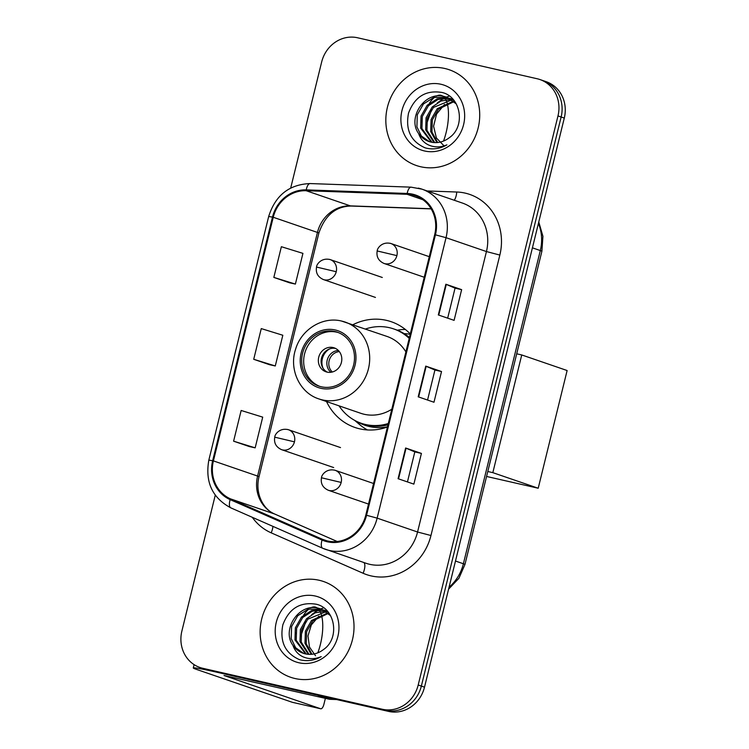 <?xml version="1.0" encoding="UTF-8"?>
<svg xmlns="http://www.w3.org/2000/svg" width="749" height="749" viewBox="0 0 749 749"><rect width="100%" height="100%" fill="white"/><g stroke="black" fill="none" stroke-linecap="round" stroke-linejoin="round"><path stroke-width="1.12" d="M410.293 333.97A55.903 51.344 -71.1 0 0 391.231 321.714A55.903 51.344 -71.1 0 0 386.409 320.347A55.903 51.344 -71.1 0 0 352.891 324.729M326.527 401.539A55.903 51.344 -71.1 0 0 354.932 427.464A55.903 51.344 -71.1 0 0 359.754 428.84A55.903 51.344 -71.1 0 0 387.448 426.986M405.34 329.448A55.903 51.344 -71.1 0 0 397.279 330.197M215.263 495.173L181.876 631.089A31.645 29.061 -71.1 0 0 199.955 667.49L206.275 669.653A31.645 29.061 -71.1 0 0 208.999 670.43L388.609 711.41A31.645 29.061 -71.1 0 0 424.505 687.179L564.287 118.089A31.645 29.061 -71.1 0 0 546.208 81.697L543.044 80.611A31.645 29.061 -71.1 0 1 561.132 117.013A31.645 29.061 -71.1 0 0 543.044 80.611L539.889 79.525A31.645 29.061 -71.1 0 0 537.155 78.748L357.554 37.768A31.645 29.061 -71.1 0 0 321.658 62.008L290.696 188.036M199.955 667.49A31.645 29.061 -71.1 0 0 202.689 668.267L382.299 709.247A31.645 29.061 -71.1 0 0 418.195 685.007L421.35 686.093L561.132 117.013L421.35 686.093A31.645 29.061 -71.1 0 1 385.454 710.324A31.645 29.061 -71.1 0 0 421.35 686.093L424.505 687.179M202.689 668.267L385.454 710.324L205.844 669.353A31.645 29.061 -71.1 0 1 203.119 668.576A31.645 29.061 -71.1 0 0 205.844 669.353L208.999 670.43M444.84 68.496A50.623 46.494 -71.1 0 0 388.048 104.888A50.623 46.494 -71.1 0 0 416.341 165.51A50.623 46.494 -71.1 0 0 420.704 166.755A50.623 46.494 -71.1 0 0 477.506 130.363A50.623 46.494 -71.1 0 0 449.213 69.741A50.623 46.494 -71.1 0 0 444.84 68.496A50.623 46.494 -71.1 0 0 388.048 104.888A50.623 46.494 -71.1 0 0 416.341 165.51A50.623 46.494 -71.1 0 0 420.704 166.755A50.623 46.494 -71.1 0 0 477.506 130.363A50.623 46.494 -71.1 0 0 449.213 69.741A50.623 46.494 -71.1 0 0 444.84 68.496M319.14 580.26A50.623 46.494 -71.1 0 0 262.347 616.652A50.623 46.494 -71.1 0 0 290.64 677.274A50.623 46.494 -71.1 0 0 295.003 678.519A50.623 46.494 -71.1 0 0 351.805 642.127A50.623 46.494 -71.1 0 0 323.512 581.505A50.623 46.494 -71.1 0 0 319.14 580.26A50.623 46.494 -71.1 0 0 262.347 616.652A50.623 46.494 -71.1 0 0 290.64 677.274A50.623 46.494 -71.1 0 0 295.003 678.519A50.623 46.494 -71.1 0 0 351.805 642.127A50.623 46.494 -71.1 0 0 323.512 581.505A50.623 46.494 -71.1 0 0 319.14 580.26M412.484 195.002A33.752 30.999 108.9 0 1 415.395 195.835A33.752 30.999 108.9 0 1 434.682 234.662L365.802 515.106A33.752 30.999 108.9 0 1 324.589 540.132A33.752 30.999 108.9 0 1 322.379 539.261L230.477 498.853A33.752 30.999 108.9 0 1 213.409 460.897L273.245 217.266A33.752 30.999 108.9 0 1 306.163 190.714L407.11 194.3A33.752 30.999 108.9 0 1 412.484 195.002M412.68 194.188A34.594 31.776 -71.1 0 0 407.175 193.467L306.229 189.881A34.594 31.776 -71.1 0 0 272.486 217.098L212.65 460.729A34.594 31.776 -71.1 0 0 230.149 499.63L322.042 540.038A34.594 31.776 -71.1 0 0 366.561 515.284L435.441 234.83A34.594 31.776 -71.1 0 0 412.68 194.188M398.084 478.705L413.869 484.126L421.415 453.417L405.63 448.005L398.084 478.705M407.447 481.916L414.815 451.909L405.63 448.005M414.815 451.909L421.415 453.417M438.315 314.945L454.1 320.357L461.637 289.657L445.852 284.236L438.315 314.945M447.668 318.156L455.046 288.14L445.852 284.236M455.036 288.15L461.637 289.657M418.204 396.82L433.98 402.241L441.526 371.532L425.741 366.121L418.204 396.82M427.557 400.041L434.926 370.025L425.741 366.121M434.926 370.034L441.526 371.532M418.195 685.007L557.977 115.926A31.645 29.061 -71.1 0 0 539.889 79.525M273.834 277.411L295.387 284.077L302.933 253.368L281.371 246.711L273.834 277.411L289.62 282.813M233.604 441.18L255.166 447.846L262.712 417.137L241.15 410.471L233.604 441.18L249.398 446.582M253.724 359.295L275.276 365.961L282.822 335.252L261.261 328.596L253.724 359.295L269.509 364.697M275.276 365.961L269.35 364.66M295.387 284.077L289.46 282.776M255.166 447.846L249.239 446.544M436.92 142.572L430.684 131.581L431.087 119.503L437.201 108.736L453.51 101.134M437.65 142.516L431.939 132.011L432.332 119.934L438.455 109.167L454.053 101.602M434.055 142.563L425.675 129.858L426.069 117.78L432.192 107.013L440.918 101.04L451.282 99.467M451.956 99.542L453.351 99.748M434.757 142.6L426.93 130.289L427.323 118.211L433.446 107.444L451.853 99.851M452.536 99.898L453.585 100.01M431.33 142.179L420.666 128.135L421.06 116.067L427.183 105.291L437.266 98.831L448.932 98.138M432.004 142.31L421.921 128.566L422.314 116.488L428.437 105.721L438.174 99.374L449.531 98.447M450.186 98.568L452.115 99.074M418.644 133.575A23.837 21.89 -71.1 0 0 428.98 141.524A23.837 21.89 -71.1 0 0 431.04 142.113A23.837 21.89 -71.1 0 0 449.138 137.816C465.972 126.618 460.972 96.574 441.985 92.464C425.853 89.852 414.703 96.733 408.533 113.108C405.312 129.877 410.798 141.449 425.011 147.796L426.602 148.218C433.624 149.725 440.403 148.611 446.919 144.857C440.73 147.478 434.71 147.562 428.859 145.109C423.906 142.881 420.507 139.033 418.644 133.575C406.96 118.014 424.749 90.695 444.344 96.518L446.479 97.127L456.225 103.858M429.374 141.655L421.341 135.972L416.903 126.853L417.305 114.775L423.419 103.999L433.737 97.464L447.097 97.351M449.578 98.288L453.126 99.486M444.372 146.205L436.405 137.975L433.596 126.235L436.555 114.082L444.541 104.439M440.974 84.263A34.388 31.58 -71.1 0 0 401.96 110.59A34.388 31.58 -71.1 0 0 424.58 150.989A34.388 31.58 -71.1 0 0 463.594 124.652A34.388 31.58 -71.1 0 0 440.974 84.263M426.359 124.662L431.527 109.738M437.397 102.8L444.176 98.147M445.14 97.679L446.376 97.136M446.441 97.117L449.381 96.078M443.539 141.055A33.752 13.285 102.9 0 0 446.123 132.545A33.752 13.285 102.9 0 0 447.153 103.212M446.9 102.398A33.752 13.285 102.9 0 0 446.095 100.291M445.795 99.683A33.752 13.285 102.9 0 0 444.972 98.278M444.513 97.67A33.752 13.285 102.9 0 0 443.436 96.555M443.052 96.256A33.752 13.285 102.9 0 0 441.994 95.638M441.395 95.413A33.752 13.285 102.9 0 0 441.002 95.301A33.752 13.285 102.9 0 0 436.321 96.162M434.804 97.155A33.752 13.285 102.9 0 0 429.411 103.203M421.547 121.291A33.752 13.285 102.9 0 0 421.387 121.862M334.887 331.517A28.481 26.159 -71.1 0 0 302.933 351.983A28.481 26.159 -71.1 0 0 318.849 386.081A28.481 26.159 -71.1 0 0 321.312 386.784A28.481 26.159 -71.1 0 0 353.256 366.317A28.481 26.159 -71.1 0 0 337.34 332.219A28.481 26.159 -71.1 0 0 334.887 331.517M338.323 332.575A28.481 26.159 -71.1 0 0 336.863 332.191A28.481 26.159 -71.1 0 0 305.077 352.114A28.481 26.159 -71.1 0 0 319.842 386.4M339.063 405.846A49.893 45.82 -71.1 0 0 361.224 423.269L363.199 423.943A49.893 45.82 -71.1 0 0 367.506 425.17A49.893 45.82 -71.1 0 0 387.973 424.833M409.422 337.499A49.893 45.82 -71.1 0 0 395.594 329.569L393.618 328.895A49.893 45.82 -71.1 0 0 389.311 327.669A49.893 45.82 -71.1 0 0 365.428 329.036M361.224 423.269A49.893 45.82 -71.1 0 0 365.531 424.496A49.893 45.82 -71.1 0 0 388.3 423.494M409.207 338.398A49.893 45.82 -71.1 0 0 393.618 328.895M341.722 321.096A40.605 37.3 108.9 0 1 345.223 322.098A40.605 37.3 108.9 0 1 367.918 370.727A40.605 37.3 108.9 0 1 322.36 399.91A40.605 37.3 108.9 0 1 318.859 398.908L360.69 413.27A40.605 37.3 -71.1 0 0 364.192 414.272A40.605 37.3 -71.1 0 0 391.811 409.226M405.883 351.899A40.605 37.3 -71.1 0 0 387.055 336.451L341.553 321.049C322.782 316.303 301.575 329.26 295.705 348.865C288.655 369.023 299.581 392.851 318.859 398.908M410.209 334.307A50.623 46.494 -71.1 0 0 404.142 333.633M333.09 347.545A12.658 11.628 -71.1 0 0 318.887 356.646A12.658 11.628 -71.1 0 0 325.965 371.794A12.658 11.628 -71.1 0 0 327.051 372.113A12.658 11.628 -71.1 0 0 341.254 363.012A12.658 11.628 -71.1 0 0 334.176 347.854A12.658 11.628 -71.1 0 0 333.09 347.545M335.524 348.425A12.658 11.628 -71.1 0 0 321.836 357.001A12.658 11.628 -71.1 0 0 327.379 372.178M367.441 429.945A54.846 50.37 108.9 0 1 359.567 424.533L354.642 420.358M323.006 368.171A14.765 13.566 108.9 0 1 329.616 348.903M332.322 372A11.6 10.655 108.9 0 1 329.466 359.614A11.6 10.655 108.9 0 1 339.325 351.599L337.939 350.083M538.213 488.236L492.833 472.656L521.744 354.951L567.124 370.53L538.213 488.236L486.578 476.458M492.833 472.656L487.796 471.514M516.707 353.8L521.744 354.951M317.838 652.819A33.752 13.285 102.9 0 0 320.422 644.309A33.752 13.285 102.9 0 0 321.443 614.976M321.199 614.161A33.752 13.285 102.9 0 0 320.394 612.055M320.095 611.456A33.752 13.285 102.9 0 0 319.271 610.051M318.812 609.433A33.752 13.285 102.9 0 0 317.735 608.319M317.351 608.019A33.752 13.285 102.9 0 0 316.293 607.402M315.694 607.177A33.752 13.285 102.9 0 0 315.301 607.064A33.752 13.285 102.9 0 0 310.62 607.926M309.103 608.918A33.752 13.285 102.9 0 0 303.71 614.966M295.846 633.055A33.752 13.285 102.9 0 0 295.686 633.626M317.295 695.138L218.455 672.593A42.187 1.629 -166.2 0 0 193.27 667.949A42.187 1.629 -166.2 0 0 196.425 669.381L292.316 702.3L320.675 708.769L223.998 675.495L329.139 699.201L317.295 695.138A5.271 4.84 -71.1 0 0 318.138 695.25M320.675 708.769A5.271 2.078 102.9 0 0 320.759 708.788A5.271 2.078 102.9 0 0 323.905 704.332L325.375 698.349M336.629 699.547L329.972 699.313A5.271 4.84 108.9 0 1 329.139 699.201M311.219 654.345L304.983 643.344L305.377 631.267L311.5 620.5L327.809 612.897M311.949 654.28L306.238 643.775L306.631 631.697L312.754 620.93L328.352 613.365M308.354 654.326L299.974 641.621L300.368 629.553L306.491 618.777L315.217 612.813L325.581 611.24M326.255 611.306L327.65 611.512M309.056 654.373L301.229 642.052L301.622 629.975L307.745 619.208L326.152 611.615M326.836 611.661L327.884 611.783M305.629 653.943L294.966 639.908L295.359 627.831L301.482 617.054L311.565 610.594L323.231 609.911M306.304 654.074L296.211 640.329L296.613 628.261L302.727 617.485L312.473 611.137L323.83 610.21M324.486 610.332L326.414 610.838M292.943 645.338A23.837 21.89 -71.1 0 0 303.279 653.287A23.837 21.89 -71.1 0 0 305.339 653.877A23.837 21.89 -71.1 0 0 323.437 649.58C340.271 638.382 335.262 608.338 316.284 604.237C300.152 601.625 289.002 608.497 282.832 624.872C279.611 641.65 285.097 653.212 299.31 659.569L300.901 659.981C307.923 661.498 314.702 660.375 321.218 656.62C315.029 659.251 309.009 659.326 303.158 656.873C298.205 654.645 294.797 650.797 292.943 645.338C281.25 629.778 299.048 602.468 318.643 608.282L320.778 608.89L330.524 615.622M303.673 653.418L295.64 647.735L291.202 638.616L291.595 626.539L297.718 615.772L308.036 609.227L321.396 609.115M323.877 610.051L327.425 611.25M315.544 655.787L309.468 647.033L307.989 635.929L311.341 624.919L318.84 616.202M315.273 596.026A34.388 31.58 -71.1 0 0 276.259 622.363A34.388 31.58 -71.1 0 0 298.879 662.762A34.388 31.58 -71.1 0 0 337.893 636.425A34.388 31.58 -71.1 0 0 315.273 596.026M300.658 636.425L305.826 621.501M311.696 614.564L318.475 609.92M319.439 609.452L320.675 608.909M322.023 609.321L320.778 608.89L323.68 607.851M449.054 587.235A42.187 38.751 -71.1 0 0 463.388 563.754L540.31 250.55A42.187 38.751 -71.1 0 0 538.428 223.371M532.417 247.844L540.31 250.55A21.094 0.815 13.8 0 1 541.892 251.271L464.96 564.465A21.094 0.815 13.8 0 0 463.388 563.754L455.495 561.038M564.287 118.089L557.977 115.926M388.609 711.41L382.299 709.247M427.183 190.958L456.75 192.016A52.739 48.432 108.9 0 1 499.845 255.063L430.956 535.516L417.558 532.005L486.438 251.552A42.187 38.751 -71.1 0 0 462.33 203.026L421.921 189.151A42.187 38.751 108.9 0 1 446.039 237.686L435.441 234.83M430.956 535.516A52.739 48.432 108.9 0 1 371.12 575.906A52.739 48.432 108.9 0 1 363.106 573.257L271.204 532.848A52.739 48.432 108.9 0 1 252.263 517.287M369.688 564.315A42.187 38.751 -71.1 0 0 417.558 532.005L377.15 518.13A42.187 38.751 108.9 0 1 325.637 549.41A42.187 38.751 108.9 0 1 322.866 548.324A10.552 4.157 113.7 0 1 322.744 548.277L366.046 563.276A42.187 38.751 -71.1 0 0 369.688 564.315M418.279 188.121A42.187 38.751 108.9 0 1 421.921 189.151L411.098 187.156A10.552 4.017 92 0 0 407.175 193.467M411.098 187.156L310.161 183.561C289.17 184.404 275.342 195.377 268.685 216.48L272.486 217.098M212.65 460.729L208.84 460.111C204.973 482.019 212.304 497.935 230.842 507.869A10.552 4.157 113.7 0 0 230.973 507.916M230.149 499.63A10.552 4.157 113.7 0 0 230.842 507.869L322.744 548.277A10.552 4.157 113.7 0 1 322.042 540.038M310.161 183.561A10.552 4.017 92 0 0 306.229 189.881M366.561 515.284L377.15 518.13L446.039 237.686L486.438 251.552L499.845 255.063M456.75 192.016A10.552 4.017 -88 0 1 454.194 200.236M272.926 526.369A10.552 4.157 -66.3 0 1 271.204 532.848M363.836 562.518A10.552 4.157 -66.3 0 1 363.106 573.257M213.409 460.897L257.6 476.064A33.752 30.999 -71.1 0 0 274.677 514.029L337.153 541.499M230.477 498.853L274.677 514.029A18.987 7.49 -66.3 0 1 274.902 514.114A18.987 7.49 -66.3 0 1 275.126 514.226M322.379 539.261L326.873 540.806M407.11 194.3L422.876 199.721M306.163 190.714L350.363 205.881A33.752 30.999 -71.1 0 0 317.445 232.433L257.6 476.064A18.987 0.73 13.8 0 1 259.023 476.71C254.623 493.956 263.948 510.088 274.902 514.114L337.172 541.499M431.096 208.756L350.363 205.881A18.987 7.237 -88 0 0 351.187 206.041C335.767 206.293 324.991 215.309 318.859 233.079L259.023 476.71M273.245 217.266L317.445 232.433A18.987 0.73 13.8 0 1 318.859 233.079M418.635 396.97L426.172 366.28M438.745 315.095L446.292 284.395M398.524 478.854L406.061 448.164M320.928 388.319A30.063 27.61 -71.1 0 0 355.035 365.297A30.063 27.61 -71.1 0 0 335.262 329.981A30.063 27.61 -71.1 0 0 301.154 353.004A30.063 27.61 -71.1 0 0 320.928 388.319M356.842 421.481A50.576 46.447 -71.1 0 0 387.495 426.78M330.871 372.29A12.237 11.244 108.9 0 1 327.528 359.061A12.237 11.244 108.9 0 1 338.173 350.495M424.224 277.252L384.012 263.451A10.552 9.69 -71.1 0 0 384.93 263.704A10.552 9.69 -71.1 0 0 396.895 255.624A10.552 9.69 -71.1 0 0 390.866 243.5A10.552 9.69 -71.1 0 0 389.957 243.238M396.895 255.624L377.196 250.952C377.056 248.668 381.775 241.225 390.866 243.5L429.28 256.682M368.517 504.068L328.305 490.258A10.552 9.69 -71.1 0 0 329.214 490.52A10.552 9.69 -71.1 0 0 341.179 482.44A10.552 9.69 -71.1 0 0 335.149 470.306A10.552 9.69 -71.1 0 0 334.241 470.054M341.179 482.44L321.49 477.768C321.34 475.484 326.058 468.041 335.149 470.306L373.564 483.498M375.446 297.428L323.362 279.546A10.552 9.69 -71.1 0 0 324.27 279.808A10.552 9.69 -71.1 0 0 336.235 271.728A10.552 9.69 -71.1 0 0 330.206 259.594A10.552 9.69 -71.1 0 0 329.298 259.341M336.235 271.728L316.537 267.056C316.396 264.762 321.115 257.328 330.206 259.594L382.299 277.476M333.661 467.545L281.577 449.662A10.552 9.69 -71.1 0 0 282.485 449.915A10.552 9.69 -71.1 0 0 294.451 441.844A10.552 9.69 -71.1 0 0 288.421 429.711A10.552 9.69 -71.1 0 0 287.513 429.449M294.451 441.844L274.761 437.173C274.611 434.879 279.33 427.436 288.421 429.711L340.514 447.584M318.849 695.493L329.972 699.313M538.774 221.976L542.922 236.291L541.892 251.271M448.585 589.145L458.922 578.275L464.96 564.465M268.685 216.48L208.84 460.111M431.171 208.887L351.187 206.041M452.742 99.28L451.488 98.849M447.733 97.557L446.479 97.127M384.012 263.451C378.479 260.905 376.213 256.738 377.196 250.952M328.305 490.258C322.772 487.711 320.497 483.554 321.49 477.768M323.362 279.546C317.829 276.999 315.554 272.842 316.537 267.056M281.577 449.662C276.044 447.116 273.769 442.949 274.761 437.173M193.27 667.949L194.085 664.625M320.759 708.788L292.4 702.319M327.041 611.044L325.787 610.613"/></g></svg>
